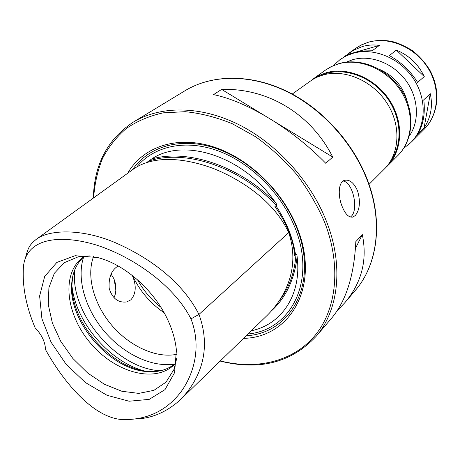 <?xml version="1.0" encoding="UTF-8"?>
<svg xmlns="http://www.w3.org/2000/svg" width="460" height="460" viewBox="0 0 460 460"><rect width="100%" height="100%" fill="white"/><g stroke="black" fill="none" stroke-linecap="round" stroke-linejoin="round"><path stroke-width="0.69" d="M343.332 57.31L353.642 50.175L362.371 46.546C367.937 44.948 373.606 44.568 379.373 45.408L372.197 50.778L362.779 50.956L354.01 52.618L346.38 55.591L340.089 59.553L346.276 55.873L353.113 53.274C373.974 47.156 400.51 58.288 413.983 79.471C427.576 100.596 425.77 127.868 410.757 142.652L424.137 129.289C438.909 114.724 440.818 88.073 427.65 67.534C414.592 46.926 388.706 36.208 368.23 42.291L361.52 44.867L355.43 48.495L360.743 45.235L368.541 42.124C375.808 40.215 383.335 39.934 391.126 41.291C396.974 42.492 404.001 45.551 412.212 50.468C419.353 56.091 425.304 62.784 430.083 70.541C441.508 92.247 437.874 114.948 424.137 129.289M396.33 50.094C408.974 55.309 418.284 64.13 424.264 76.567L417.651 82.426C410.331 70.863 400.896 61.91 389.344 55.568L396.33 50.094L424.264 76.567M417.577 134.487C423.292 124.988 425.362 113.419 423.781 99.78L430.278 93.702C432.975 106.041 430.899 117.484 424.045 128.041L417.577 134.487M424.045 128.041L430.278 93.702M379.373 45.408L355.822 52.141M352.239 53.164L347.012 54.659M379.879 69.54C394.105 75.957 403.242 86.704 407.296 101.781M311.443 80.253L318.406 75.779L326.399 72.674C347.921 66.528 375.584 78.39 389.798 100.602C404.133 122.751 402.534 151.098 387.136 166.25L385.721 167.601M318.222 76.688L326.652 73.347C346.938 67.603 372.818 77.878 387.308 98.101C401.879 118.277 402.81 145.153 390.333 161.483M292.244 94.035L312.466 79.609L317.17 77.136L323.265 74.951C344.868 68.799 372.657 80.753 386.958 103.086C401.384 125.35 399.809 153.824 384.37 169.015L369.035 184.339M220.167 361.077C259.221 370.841 291.111 362.698 315.836 336.657C338.543 310.69 344.028 265.938 326.542 221.576C310.718 180.941 276.736 143.526 238.516 124.476C200.226 105.518 160.471 105.622 133.36 122.067C107.571 139.121 94.231 164.461 93.334 198.087M342.044 206.23C337.686 195.46 338.382 181.671 344.718 180.28C349.801 179.429 354.079 182.959 357.558 190.871C360.611 201.48 359.864 209.691 355.31 215.504L352.872 217.062C348.812 217.747 345.207 214.13 342.044 206.23M325.749 163.277C292.341 128.863 246.566 101.275 213.52 94.616L221.668 89.418C267.34 87.906 310.793 113.488 332.752 157.078L325.749 163.277M315.836 336.657L331.66 318.124C346.121 300.874 354.177 275.379 355.822 241.649L362.319 234.617C367.54 260.142 361.669 282.883 344.707 302.841L337.18 310.73M343.131 181.039C353.355 182.361 359.225 211.652 350.33 217.022M355.465 248.4L362.319 234.617M332.752 157.078L275.615 122.279M263.367 114.816L221.668 89.418M220.323 360.922C256.663 370.064 292.957 361.709 314.876 335.645C336.599 309.534 341.573 265.96 324.702 222.416C317.48 205.672 308.177 189.733 296.798 174.587C284.401 160.212 270.71 147.625 255.725 136.827L232.409 123.786C216.43 117.248 200.698 113.218 185.208 111.688L163.219 112.844C149.477 115.874 137.201 121.066 126.385 128.426C116.558 136.867 108.606 146.878 102.528 158.453C97.577 170.723 94.61 183.862 93.633 197.869M243.535 338.365C290.973 337.49 320.833 285.079 297.039 227.435C282.118 189.721 246.911 156.653 211.019 146.113C175.076 135.545 142.393 147.528 127.673 173.27M246.203 335.771C291.588 333.368 319.223 282.354 296.338 226.901C282.083 190.917 249.038 159.143 214.739 147.982C180.389 136.827 148.287 146.481 132.468 169.803M147.062 162.254L151.737 158.947C183.954 137.08 243.875 156.285 275.31 202.302C276.512 203.745 276.966 204.901 276.69 205.764L275.885 205.764L274.925 206.609C280.663 214.544 285.344 222.922 288.972 231.736C292.353 240.436 294.239 248.452 294.641 255.777L296.004 253.989C296.723 254.368 297.097 255.294 297.12 256.755C301.909 294.647 281.635 324.501 251.35 330.769M275.31 202.302C238.717 165.542 187.53 148.804 151.737 158.947M271.992 310.391C286.097 297.195 294.475 279.312 297.12 256.755M180.446 399.677L267.358 315.209C285.43 297.223 300.42 267.542 288.713 232.605C274.246 201.526 242.282 180.17 213.825 168.67C184.868 157.774 154.698 155.21 134.515 168.32L36.047 239.493C29.607 244.956 28.347 247.06 25.656 257.151M136.942 418.962C152.593 418.146 167.095 411.717 180.452 399.677C200.324 379.264 211.899 349.663 198.967 314.427C182.298 281.612 149.558 257.6 114.77 242.449C80.103 227.901 47.932 229.902 36.047 239.499M35.098 327.784C41.739 334.696 45.212 341.975 45.523 349.623C63.813 382.743 94.875 419.819 124.677 419.635C148.246 419.474 167.043 410.176 181.067 391.73C193.867 374.124 201.814 346.57 190.952 318.884C173.224 283.941 131.18 256.26 97.02 245.232C62.738 234.594 26.237 236.566 23.431 266.88C22.16 285.999 26.047 306.297 35.098 327.784M115.851 290.202L114.247 279.697M111.067 274.028L113.718 278.415C116.023 283.814 116.489 289.282 115.103 294.825L114.011 297.844M132.319 275.454C136.62 285.533 136.131 293.67 130.847 299.857L126.655 301.95C118.076 302.95 112.251 298.396 109.169 288.293C108.474 277.472 111.469 270.037 118.162 265.983M168.722 322.006C155.647 291.6 125.356 264.373 97.491 257.496L75.084 255.714L56.844 262.424L44.677 276.471L39.623 295.993L41.917 318.705L51.077 342.211L66.05 364.188L85.336 382.496L107.065 395.312L129.11 401.223L149.189 399.378L165.013 389.62L174.564 372.698L176.404 350.296C175.524 341.119 172.966 331.689 168.722 322.006M89.481 255.898L78.263 256.801L64.331 262.66L54.337 273.292L48.909 287.713L48.288 304.733L52.371 323.046L60.76 341.366L72.824 358.426L87.728 373.072L104.454 384.301L121.877 391.27L138.776 393.392L153.881 390.35L165.985 382.197L174.006 369.386L176.697 358.455M85.025 255.938L82.921 257.364C61.059 273.412 65.745 314.445 90.609 343.304C115.098 372.479 154.847 383.697 174.196 364.699L175.939 362.848M84.502 256.272C76.745 262.965 72.479 272.188 71.685 283.952C68.379 321.046 109.003 368.822 146.148 371.513C157.883 372.623 167.676 369.892 175.524 363.314M72.962 275.442L72.151 281.905C68.764 319.861 110.239 368.632 148.241 371.387L154.75 371.628M93.547 256.588C86.123 276.161 93.909 304.296 111.774 325.3C129.639 346.311 156.153 358.518 176.669 354.338M346.288 62.129L352.762 59.668C370.651 54.539 393.15 63.152 405.881 80.5C418.663 97.819 419.813 121.267 409.216 136.12M338.589 63.819C359.818 57.684 386.969 69.207 400.844 90.953C414.839 112.637 413.137 140.49 397.917 155.486C413.649 139.915 415.334 111.809 401.528 90.35C387.843 68.816 360.881 57.293 339.095 63.56L330.918 66.769L325.364 70.167L331.643 66.436L338.589 63.819M355.223 290.524C377.528 264.954 383.473 222.191 367.712 180.659C353.447 142.623 322.011 108.129 286.034 90.879C249.998 73.732 211.87 74.457 185.219 90.609C211.669 74.572 249.671 73.853 285.729 91.051C321.718 108.347 353.228 142.945 367.517 181.016C383.301 222.577 377.349 265.173 355.223 290.524L344.707 302.841M248.043 333.983C291.352 330.108 316.791 280.502 294.785 227.188C281.221 193.05 250.505 162.644 217.959 150.805C185.363 138.995 153.985 146.096 137.023 166.646M295.561 254.863C292.991 237.998 286.436 221.628 275.885 205.764M276.69 205.764C239.706 166.692 185.472 148.982 149.264 160.914M288.972 231.736L288.529 232.15M279.962 299.799C289.426 287.373 294.774 272.101 296.004 253.989M288.713 232.605L198.967 314.427L190.952 318.884M72.059 286.729C75.998 322.218 109.072 361.111 143.468 370.702M74.836 269.658C69.075 312.725 117.329 369.466 160.764 370.702M83.645 257.013C76.371 278.616 85.18 308.827 104.466 331.516C123.763 354.2 152.168 367.747 174.656 364.044M132.595 275.672C139.708 290.91 150.213 303.261 164.105 312.731M137.517 279.778C143.405 290.53 151.179 299.673 160.845 307.211M349.123 53.044L355.43 48.495M410.757 142.652L403.684 148.339M333.345 65.619L340.089 59.553M387.136 166.25L397.917 155.486M313.001 79.074L325.364 70.167M185.219 90.609L133.36 122.067M352.849 217.068L351.98 217.229M146.148 371.513L148.241 371.387M71.685 283.952L72.151 281.905"/></g></svg>
